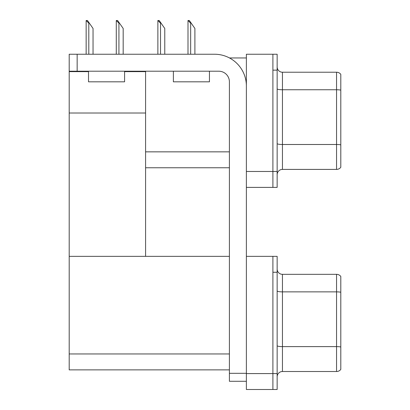 <?xml version="1.0" encoding="UTF-8"?>
<svg xmlns="http://www.w3.org/2000/svg" width="410" height="410" viewBox="0 0 410 410"><rect width="100%" height="100%" fill="white"/><g stroke="black" fill="none" stroke-linecap="round" stroke-linejoin="round"><path stroke-width="0.61" d="M229.467 57.953L246.379 57.953M229.4 151.849L145.586 151.849L145.586 113.016L69.198 113.016L69.198 54.238L77.157 54.238L77.157 71.212L218.791 71.212A10.609 10.609 0 0 1 229.4 81.821L229.4 373.32L246.379 373.32M272.901 256.352L272.901 389.5L277.145 389.5L277.145 256.352L246.379 256.352L246.379 54.238L272.901 54.238L272.901 187.39L246.379 187.39L246.379 171.472L272.901 171.472L272.901 187.39L277.145 187.39L277.145 171.472L272.901 171.472L272.901 70.151L277.145 70.151L277.145 171.472M145.586 167.762L229.4 167.762M124.578 71.637L145.586 71.637L145.586 71.212M145.586 71.637L145.586 256.352L69.198 256.352L69.198 113.016M69.198 71.637L88.509 71.637M246.379 187.39L246.379 389.5L272.901 389.5L272.901 272.266L277.145 272.266M229.4 369.871L69.198 369.871L69.198 256.352L229.4 256.352M277.145 174.711A5.304 5.304 0 0 1 282.449 169.407L336.559 169.407L336.559 72.221L282.449 72.221A5.304 5.304 0 0 1 277.145 66.917A5.304 5.304 0 0 0 282.449 72.221L282.449 169.407M340.802 74.343A5.304 5.304 0 0 0 336.559 72.221A5.304 5.304 0 0 1 340.802 74.343L340.802 167.285A5.304 5.304 0 0 1 336.559 169.407M272.901 54.238L277.145 54.238L277.145 70.151M340.802 90.492L340.802 144.868A5.304 0.922 180 0 0 336.559 144.499L282.449 144.499A5.304 0.922 0 0 1 277.145 143.582M277.145 376.821A5.304 5.304 0 0 1 282.449 371.516L336.559 371.516L336.559 274.331L282.449 274.331A5.304 5.304 0 0 1 277.145 269.027A5.304 5.304 0 0 0 282.449 274.331L282.449 371.516M340.802 276.453A5.304 5.304 0 0 0 336.559 274.331A5.304 5.304 0 0 1 340.802 276.453L340.802 369.395A5.304 5.304 0 0 1 336.559 371.516M340.802 292.607L340.802 346.983A5.304 0.922 180 0 0 336.559 346.614L282.449 346.614A5.304 0.922 0 0 1 277.145 345.691M188.251 20.5L189.328 20.5L191.183 23.155L190.655 23.155L188 20.5L188 54.238M194.899 54.238L194.899 28.459L191.183 23.155M158.116 20.5L159.193 20.5L161.053 23.155L160.52 23.155L157.87 20.5L157.87 54.238M164.769 54.238L164.769 28.459L161.053 23.155M116.527 20.5L117.603 20.5L119.464 23.155L118.931 23.155L116.281 20.5L116.281 54.238M123.179 54.238L123.179 28.459L119.464 23.155M86.397 20.5L87.474 20.5L89.334 23.155L88.801 23.155L86.151 20.5L86.151 54.238M93.044 54.238L93.044 28.459L89.334 23.155M246.379 381.279L229.4 381.279L229.4 373.32M246.379 86.069A31.826 31.826 0 0 0 214.548 54.238L77.157 54.238M77.157 71.212L69.198 71.212M173.384 71.212L173.384 81.821L209.454 81.821L209.454 71.212M88.509 71.212L88.509 81.821L124.578 81.821L124.578 71.212M246.379 373.587L277.145 373.587M69.198 353.958L229.4 353.958M340.802 90.123A5.304 0.922 180 0 0 336.559 89.754L282.449 89.754A5.304 0.922 0 0 1 277.145 88.837M340.802 292.238A5.304 0.922 180 0 0 336.559 291.869L282.449 291.869A5.304 0.922 0 0 1 277.145 290.946M190.655 54.238L190.655 23.155M160.52 54.238L160.52 23.155M118.931 54.238L118.931 23.155M88.801 54.238L88.801 23.155"/></g></svg>
